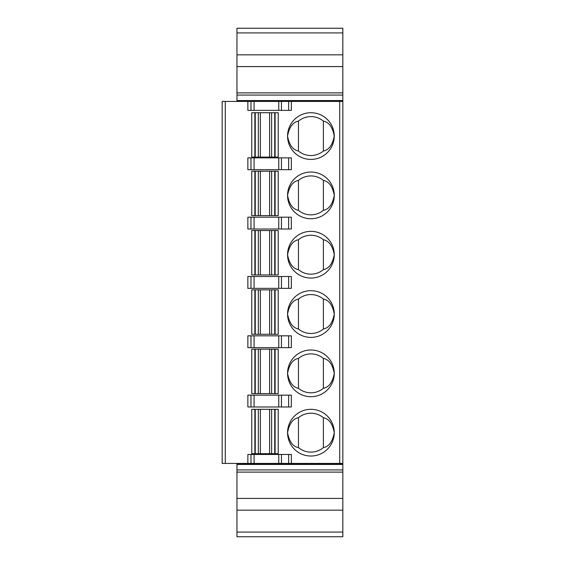 <?xml version="1.0" encoding="UTF-8"?>
<svg xmlns="http://www.w3.org/2000/svg" width="565" height="565" viewBox="0 0 565 565"><rect width="100%" height="100%" fill="white"/><g stroke="black" fill="none" stroke-linecap="round" stroke-linejoin="round"><path stroke-width="0.85" d="M291.342 463.42L342.835 463.42L342.835 101.425L222.165 101.425L222.165 463.42L291.342 463.42L291.342 454.465L247.858 454.465L247.858 463.42M310.912 456.026A23.356 23.356 0 0 0 334.268 432.67A23.356 23.356 0 0 0 310.912 409.314A23.356 23.356 0 0 0 287.557 432.67A23.356 23.356 0 0 0 310.912 456.026M251.75 453.688L251.75 409.314L251.75 453.688L278.22 453.688L278.22 409.314L251.75 409.314M310.912 396.701A23.356 23.356 0 0 0 334.268 373.345A23.356 23.356 0 0 0 310.912 349.996A23.356 23.356 0 0 0 287.557 373.345A23.356 23.356 0 0 0 310.912 396.701M310.912 337.383A23.356 23.356 0 0 0 334.268 314.027A23.356 23.356 0 0 0 310.912 290.671A23.356 23.356 0 0 0 287.557 314.027A23.356 23.356 0 0 0 310.912 337.383M310.912 159.422A23.356 23.356 0 0 0 334.268 136.066A23.356 23.356 0 0 0 310.912 112.718A23.356 23.356 0 0 0 287.557 136.066A23.356 23.356 0 0 0 310.912 159.422M275.106 157.084L275.106 112.718L278.22 112.718L278.22 157.084L271.631 157.084L271.631 112.718L251.75 112.718L251.75 157.084L271.631 157.084M310.912 218.74A23.356 23.356 0 0 0 334.268 195.391A23.356 23.356 0 0 0 310.912 172.035A23.356 23.356 0 0 0 287.557 195.391A23.356 23.356 0 0 0 310.912 218.74M310.912 278.065A23.356 23.356 0 0 0 334.268 254.709A23.356 23.356 0 0 0 310.912 231.353A23.356 23.356 0 0 0 287.557 254.709A23.356 23.356 0 0 0 310.912 278.065M278.757 395.147L247.858 395.147L247.858 406.977L291.342 406.977L291.342 395.147L278.757 395.147L278.757 406.977M250.973 395.147L250.973 406.977M323.371 417.712A19.464 19.464 0 0 0 298.461 417.712C292.875 418.75 289.245 423.736 287.557 432.67C289.245 441.604 292.875 446.583 298.461 447.621A19.464 19.464 0 0 0 323.371 447.621L323.371 417.712C328.95 418.75 332.587 423.736 334.268 432.67C332.587 441.604 328.95 446.583 323.371 447.621M298.461 447.621L298.461 417.712M278.22 409.314L278.22 453.688M278.757 335.829L250.973 335.829L250.973 347.659L291.342 347.659L291.342 335.829L278.757 335.829L278.757 347.659M247.858 347.659L250.973 347.659L250.973 335.829L247.858 335.829L247.858 347.659M323.371 358.394A19.464 19.464 0 0 0 298.461 358.394C292.875 359.432 289.245 364.418 287.557 373.345C289.245 382.279 292.875 387.265 298.461 388.303A19.464 19.464 0 0 0 323.371 388.303L323.371 358.394C328.95 359.432 332.587 364.418 334.268 373.345C332.587 382.279 328.95 387.265 323.371 388.303M298.461 388.303L298.461 358.394M269.618 349.17L251.75 349.17L251.75 393.586L278.22 393.586L278.22 349.17L269.618 349.17L269.618 393.586M278.757 276.504L250.973 276.504L250.973 288.341L291.342 288.341L291.342 276.504L278.757 276.504L278.757 288.341M247.858 288.341L250.973 288.341L250.973 276.504L247.858 276.504L247.858 288.341M323.371 299.076A19.464 19.464 0 0 0 298.461 299.076C292.875 300.114 289.245 305.093 287.557 314.027C289.245 322.961 292.875 327.947 298.461 328.985A19.464 19.464 0 0 0 323.371 328.985L323.371 299.076C328.95 300.114 332.587 305.093 334.268 314.027C332.587 322.961 328.95 327.947 323.371 328.985M298.461 328.985L298.461 299.076M269.618 289.852L251.75 289.852L251.75 334.268L278.22 334.268L278.22 289.852L269.618 289.852L269.618 334.268M323.371 121.115A19.464 19.464 0 0 0 298.461 121.115C292.875 122.153 289.245 127.139 287.557 136.066C289.245 145 292.875 149.986 298.461 151.025A19.464 19.464 0 0 0 323.371 151.025L323.371 121.115C328.95 122.153 332.587 127.139 334.268 136.066C332.587 145 328.95 149.986 323.371 151.025M298.461 151.025L298.461 121.115M251.75 157.084L251.75 112.718M275.106 112.718L271.631 112.718M278.22 112.718L278.22 157.084M269.618 171.209L251.75 171.209L251.75 215.632L278.22 215.632L278.22 171.209L269.618 171.209L269.618 215.632M323.371 180.433A19.464 19.464 0 0 0 298.461 180.433C292.875 181.471 289.245 186.457 287.557 195.391C289.245 204.325 292.875 209.304 298.461 210.342A19.464 19.464 0 0 0 323.371 210.342L323.371 180.433C328.95 181.471 332.587 186.457 334.268 195.391C332.587 204.325 328.95 209.304 323.371 210.342M298.461 210.342L298.461 180.433M269.618 230.527L251.75 230.527L251.75 274.95L278.22 274.95L278.22 230.527L269.618 230.527L269.618 274.95M323.371 239.758A19.464 19.464 0 0 0 298.461 239.758C292.875 240.789 289.245 245.775 287.557 254.709C289.245 263.643 292.875 268.629 298.461 269.66A19.464 19.464 0 0 0 323.371 269.66L323.371 239.758C328.95 240.789 332.587 245.775 334.268 254.709C332.587 263.643 328.95 268.629 323.371 269.66M298.461 269.66L298.461 239.758M291.342 217.186L247.858 217.186L247.858 229.016L291.342 229.016L291.342 217.186M250.973 229.016L250.973 217.186M291.342 157.868L247.858 157.868L247.858 169.698L291.342 169.698L291.342 157.868M250.973 169.698L250.973 157.868M250.973 463.42L250.973 454.465M289.894 463.646L321.033 463.646M342.835 536.75L236.961 536.75L236.961 510.174L342.835 510.174L342.835 536.75M342.835 510.174L342.835 463.646L236.961 463.646L236.961 510.174M236.961 498.415L342.835 498.415M236.961 464.451L342.835 464.451M247.858 101.425L247.858 110.38L291.342 110.38L291.342 101.425M250.973 110.38L250.973 101.425M236.961 100.549L236.961 101.354L342.835 101.354L342.835 66.585L236.961 66.585L236.961 100.549L342.835 100.549M236.961 66.585L236.961 54.826L342.835 54.826L342.835 66.585M236.961 54.826L236.961 28.25L342.835 28.25L342.835 54.826M339.72 463.42L339.72 101.425M225.28 101.425L225.28 463.42M254.088 395.147L254.088 406.977M281.455 395.147L281.455 406.977M288.644 395.147L288.644 406.977M269.618 409.314L269.618 453.688M260.352 453.688L260.352 409.314M275.106 453.688L275.106 409.314M274.724 409.314L274.724 453.688M271.631 453.688L271.631 409.314M258.332 409.314L258.332 453.688M255.246 453.688L255.246 409.314M254.864 409.314L254.864 453.688M254.088 335.829L254.088 347.659M281.455 335.829L281.455 347.659M288.644 335.829L288.644 347.659M260.352 393.586L260.352 349.17M271.631 393.586L271.631 349.17M274.724 349.17L274.724 393.586M275.106 393.586L275.106 349.17M258.332 349.17L258.332 393.586M255.246 393.586L255.246 349.17M254.864 349.17L254.864 393.586M254.088 276.504L254.088 288.341M281.455 276.504L281.455 288.341M288.644 276.504L288.644 288.341M260.352 334.268L260.352 289.852M271.631 334.268L271.631 289.852M274.724 289.852L274.724 334.268M275.106 334.268L275.106 289.852M258.332 289.852L258.332 334.268M255.246 334.268L255.246 289.852M254.864 289.852L254.864 334.268M260.352 157.084L260.352 112.718M269.618 112.718L269.618 157.084M258.332 112.718L258.332 157.084M255.246 157.084L255.246 112.718M254.864 112.718L254.864 157.084M274.724 112.718L274.724 157.084M260.352 215.632L260.352 171.209M271.631 215.632L271.631 171.209M274.724 171.209L274.724 215.632M275.106 215.632L275.106 171.209M258.332 171.209L258.332 215.632M255.246 215.632L255.246 171.209M254.864 171.209L254.864 215.632M260.352 274.95L260.352 230.527M271.631 274.95L271.631 230.527M274.724 230.527L274.724 274.95M275.106 274.95L275.106 230.527M258.332 230.527L258.332 274.95M255.246 274.95L255.246 230.527M254.864 230.527L254.864 274.95M288.644 229.016L288.644 217.186M281.455 217.186L281.455 229.016M278.757 229.016L278.757 217.186M254.088 217.186L254.088 229.016M288.644 169.698L288.644 157.868M281.455 157.868L281.455 169.698M278.757 169.698L278.757 157.868M254.088 157.868L254.088 169.698M288.644 463.42L288.644 454.465M281.455 454.465L281.455 463.42M278.757 463.42L278.757 454.465M254.088 454.465L254.088 463.42M236.961 532.082L342.835 532.082M342.835 472.107L236.961 472.107M236.961 469.932L342.835 469.932M288.644 110.38L288.644 101.425M278.757 110.38L278.757 101.425M254.088 101.425L254.088 110.38M281.455 101.425L281.455 110.38M236.961 95.068L342.835 95.068M236.961 92.893L342.835 92.893M342.835 32.918L236.961 32.918"/></g></svg>

